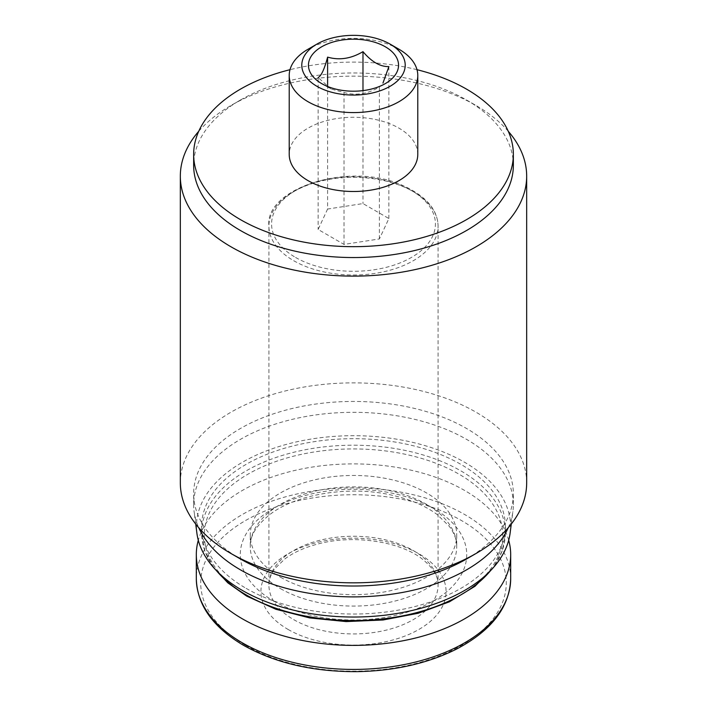 <?xml version="1.0" encoding="UTF-8"?>
<svg xmlns="http://www.w3.org/2000/svg" width="707" height="707" viewBox="0 0 707 707"><rect width="100%" height="100%" fill="white"/><g stroke="black" fill="none" stroke-linecap="round" stroke-linejoin="round"><path stroke-width="0.53" stroke-dasharray="3.54 2.65" d="M327.606 209.042L318.123 229.466L344.017 244.419L379.394 238.948L388.877 218.525L362.983 203.572L327.606 209.042L327.606 86.475M379.394 238.948L379.394 87.023C367.684 94.049 355.886 95.878 344.017 92.493L331.07 89.02L321.65 83.585M331.07 89.02L318.123 77.54L318.123 229.466M398.96 49.234A64.284 37.117 0 0 0 308.04 49.234M417.784 154.382A64.284 37.117 0 0 0 353.5 117.274A64.284 37.117 0 0 0 289.216 154.382M288.041 629.416A92.582 53.449 0 0 0 442.927 605.448A92.582 53.449 0 0 0 329.542 539.989A92.582 53.449 0 0 0 288.041 629.416M508.695 540.245A157.184 90.752 0 0 0 353.5 463.889A157.184 90.752 0 0 0 198.305 540.245M280.502 577.204A103.24 59.6 0 0 0 393.004 590.124A103.24 59.6 0 0 0 456.74 535.058A103.24 59.6 0 0 0 353.5 475.458A103.24 59.6 0 0 0 250.26 535.058A103.24 59.6 0 0 0 280.502 577.204M246.124 588.357A151.855 87.677 0 0 0 411.615 607.357A151.855 87.677 0 0 0 505.355 526.362A151.855 87.677 0 0 0 353.5 438.685A151.855 87.677 0 0 0 201.645 526.362A151.855 87.677 0 0 0 246.124 588.357M510.118 533.096A157.051 90.673 0 0 0 353.5 435.689A157.051 90.673 0 0 0 196.882 533.096M508.253 527.714A159.853 92.29 0 0 0 512.911 511.461A159.853 92.29 0 0 0 513.353 504.604A159.853 92.29 0 0 0 353.5 412.314A159.853 92.29 0 0 0 193.647 504.604A159.853 92.29 0 0 0 194.089 511.461A159.853 92.29 0 0 0 198.747 527.714M466.532 558.99A159.853 92.29 0 0 0 513.353 493.733A159.853 92.29 0 0 0 353.5 401.443A159.853 92.29 0 0 0 193.647 493.733A159.853 92.29 0 0 0 240.468 558.99M526.671 482.854A173.171 99.979 0 0 0 353.5 382.876A173.171 99.979 0 0 0 180.329 482.854M508.253 131.272A173.171 99.979 0 0 0 475.952 105.44A173.171 99.979 0 0 0 231.048 105.44A173.171 99.979 0 0 0 198.747 131.272M513.353 165.261A159.853 92.29 0 0 0 466.532 100.005A159.853 92.29 0 0 0 240.468 100.005A159.853 92.29 0 0 0 193.647 165.261M416.997 69.693A159.853 92.29 0 0 0 290.003 69.693M388.877 66.599L388.877 218.525M362.983 90.62L362.983 203.572M344.017 92.493L344.017 244.419M295.57 257.436A81.924 47.298 0 0 0 432.631 236.235A81.924 47.298 0 0 0 332.299 178.305A81.924 47.298 0 0 0 295.57 257.436M245.47 645.323A152.783 88.207 0 0 0 501.077 605.784A152.783 88.207 0 0 0 313.961 497.746A152.783 88.207 0 0 0 245.47 645.323M510.684 578.662A157.184 90.752 0 0 0 353.5 487.918A157.184 90.752 0 0 0 196.316 578.662M273.432 600.862A113.226 65.371 0 0 0 462.873 571.556A113.226 65.371 0 0 0 324.195 491.498A113.226 65.371 0 0 0 273.432 600.862M280.502 588.622A103.24 59.6 0 0 0 393.004 601.542A103.24 59.6 0 0 0 456.74 546.484A103.24 59.6 0 0 0 353.5 486.876A103.24 59.6 0 0 0 250.26 546.484A103.24 59.6 0 0 0 280.502 588.622M248.007 595.966A149.195 86.139 0 0 0 497.613 557.355A149.195 86.139 0 0 0 314.889 451.861A149.195 86.139 0 0 0 248.007 595.966M490.596 570.584A151.855 87.677 0 0 0 505.355 532.884A151.855 87.677 0 0 0 353.5 445.207A151.855 87.677 0 0 0 201.645 532.884A151.855 87.677 0 0 0 216.404 570.584M293.688 619.624A84.584 48.836 0 0 0 385.872 630.211A84.584 48.836 0 0 0 438.084 585.096A84.584 48.836 0 0 0 353.5 536.26A84.584 48.836 0 0 0 268.916 585.096A84.584 48.836 0 0 0 293.688 619.624M293.688 260.697A84.584 48.836 0 0 0 385.872 271.285A84.584 48.836 0 0 0 438.084 226.169A84.584 48.836 0 0 0 353.5 177.333A84.584 48.836 0 0 0 268.916 226.169A84.584 48.836 0 0 0 293.688 260.697M456.74 535.058L456.74 546.484C456.855 539.936 454.345 533.184 449.192 526.211L437.103 514.502C425.906 506.15 411.386 499.84 393.534 495.572C350.911 485.002 296.525 493.848 270.224 514.263C256.508 525.098 249.863 535.835 250.26 546.484L250.26 535.058M213.673 567.641L204.677 550.612L201.645 532.884L201.645 526.362M505.355 526.362L505.355 532.884L502.324 550.612L493.327 567.641M511.285 524.055L512.911 511.461M195.715 524.055L194.089 511.461M513.353 504.604L513.353 493.733M193.647 504.604L193.647 493.733M240.468 100.005L231.048 105.44M466.532 100.005L475.952 105.44M438.084 585.096C438.464 576.488 433.091 567.73 421.964 558.804C400.215 541.65 354.083 534.359 318.751 543.771C304.77 547.351 293.414 552.45 284.682 559.069L275.164 568.348C270.887 574.137 268.801 579.713 268.916 585.096L268.916 226.169C264.4 188.345 349.806 160.825 402.663 185.437C425.879 195.919 437.686 209.493 438.084 226.169L438.084 585.096"/><path stroke-width="1.06" d="M321.65 83.585A45.036 26 0 0 0 397.007 71.928A45.036 26 0 0 0 341.843 40.078A45.036 26 0 0 0 321.65 83.585M318.123 77.54C321.261 75.994 324.425 69.189 327.606 57.117C339.316 60.528 351.114 58.699 362.983 51.646C371.599 61.836 380.233 66.82 388.877 66.599L382.955 83.073M316.939 44.09L308.04 49.234A64.284 37.117 0 0 0 289.216 75.472A64.284 37.117 0 0 0 308.04 101.72A64.284 37.117 0 0 0 378.104 109.762A64.284 37.117 0 0 0 417.784 75.472A64.284 37.117 0 0 0 398.96 49.234L390.061 44.09A51.699 29.844 0 0 0 316.939 44.09A51.699 29.844 0 0 0 316.939 86.307A51.699 29.844 0 0 0 390.061 86.307A51.699 29.844 0 0 0 390.061 44.09M289.216 75.472L289.216 154.382A64.284 37.117 0 0 0 308.04 180.63A64.284 37.117 0 0 0 378.104 188.672A64.284 37.117 0 0 0 417.784 154.382L417.784 75.472M198.305 540.245A157.184 90.752 0 0 0 196.316 554.642A157.184 90.752 0 0 0 242.351 618.811A157.184 90.752 0 0 0 413.648 638.483A157.184 90.752 0 0 0 510.684 554.642A157.184 90.752 0 0 0 508.695 540.245M195.715 524.055L196.882 533.096A157.051 90.673 0 0 0 242.448 590.478A157.051 90.673 0 0 0 408.16 611.361A157.051 90.673 0 0 0 510.118 533.096L511.285 524.055M198.747 527.714A159.853 92.29 0 0 0 240.468 569.86A159.853 92.29 0 0 0 395.54 593.641A159.853 92.29 0 0 0 508.253 527.714M198.747 131.272A173.171 99.979 0 0 0 180.329 176.14L180.329 482.854A173.171 99.979 0 0 0 231.048 553.546L240.468 558.99A159.853 92.29 0 0 0 466.532 558.99L475.952 553.546A173.171 99.979 0 0 0 526.671 482.854L526.671 176.14A173.171 99.979 0 0 0 508.253 131.272M240.468 558.99L231.048 553.546A173.171 99.979 0 0 0 475.952 553.546M180.329 176.14A173.171 99.979 0 0 0 231.048 246.831A173.171 99.979 0 0 0 419.772 268.51A173.171 99.979 0 0 0 526.671 176.14M290.003 69.693A159.853 92.29 0 0 0 193.647 154.382L193.647 165.261A159.853 92.29 0 0 0 240.468 230.517A159.853 92.29 0 0 0 414.673 250.525A159.853 92.29 0 0 0 513.353 165.261L513.353 154.382A159.853 92.29 0 0 0 416.997 69.693M193.647 154.382A159.853 92.29 0 0 0 240.468 219.638A159.853 92.29 0 0 0 414.673 239.646A159.853 92.29 0 0 0 513.353 154.382M362.983 51.646L362.983 90.62M327.606 57.117L327.606 86.475M242.351 642.84A157.184 90.752 0 0 0 413.648 662.512A157.184 90.752 0 0 0 510.684 578.662C509.72 607.066 491.657 630.547 456.483 649.106C427.7 663.475 394.391 670.996 356.584 671.65C312.821 671.774 275.111 662.98 243.455 645.279C212.754 627.065 197.041 604.865 196.316 578.662A157.184 90.752 0 0 0 242.351 642.84M216.404 570.584A151.855 87.677 0 0 0 246.124 594.879A151.855 87.677 0 0 0 490.596 570.584M510.684 578.662L510.684 554.642M196.316 578.662L196.316 554.642M493.327 567.641L474.98 586.289L449.431 601.807L418.173 613.269L383.044 619.995L346.156 621.586L309.701 617.927L275.871 609.266L246.672 596.098L227.778 582.815L213.673 567.641"/></g></svg>
